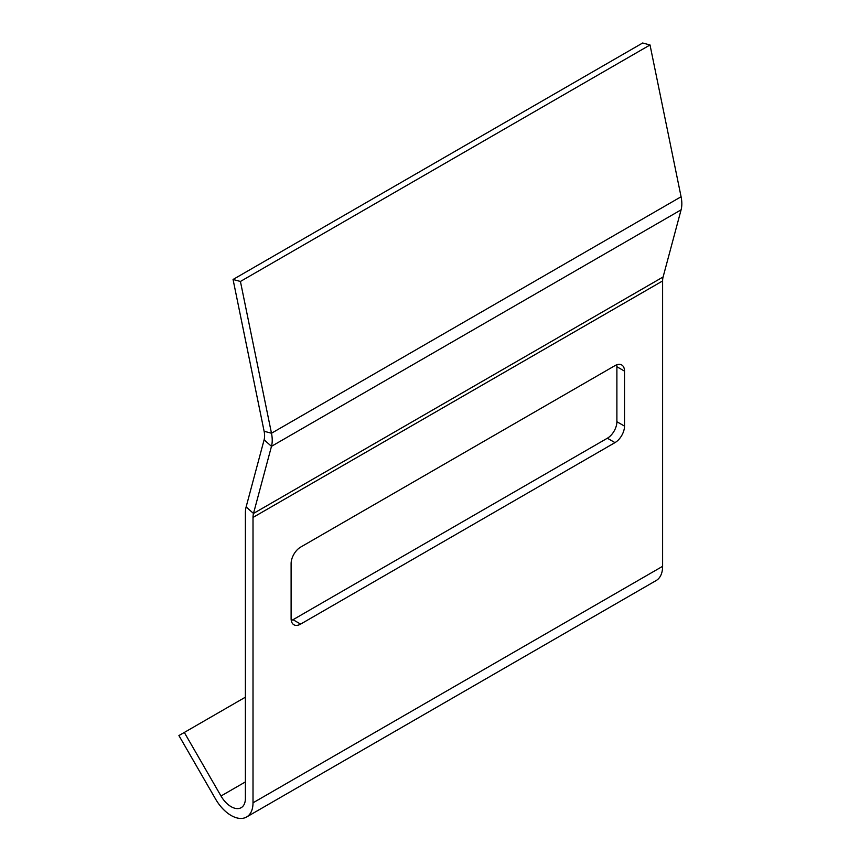 <?xml version="1.0" encoding="UTF-8"?>
<svg xmlns="http://www.w3.org/2000/svg" width="860" height="860" viewBox="0 0 860 860"><rect width="100%" height="100%" fill="white"/><g stroke="black" fill="none" stroke-linecap="round" stroke-linejoin="round"><path stroke-width="1.29" d="M245.39 781.923L220.999 796.005L184.309 732.451L178.912 735.558L215.613 799.112A30.982 17.888 -120 0 0 246.594 817A30.982 17.888 -120 0 0 253.012 802.821L253.012 517.44A20.21 11.664 60 0 1 253.496 513.452L271.481 446.329A30.982 17.888 -120 0 0 271.481 433.236L240.424 281.457L650.02 44.967L642.667 43L233.06 279.478L240.424 281.457M220.999 796.005A20.21 11.664 -120 0 0 241.198 807.669A20.21 11.664 -120 0 0 245.39 798.413L245.39 513.044A30.982 17.888 60 0 1 246.132 506.927L264.117 439.804A20.21 11.664 -120 0 0 264.117 431.258L233.06 279.478M291.271 620.533A13.47 7.783 120 0 0 293.013 619.705L300.635 624.102L614.986 442.62L607.364 438.224L293.013 619.705M607.364 438.224A13.47 7.783 120 0 0 616.889 421.722L624.51 426.119L624.51 371.122L616.889 366.725L616.889 421.722M616.889 366.725A13.47 7.783 120 0 0 616.728 364.801M253.012 802.821L662.608 566.332L662.608 280.962A20.21 11.664 60 0 1 663.103 276.974L681.088 209.851A30.982 17.888 -120 0 0 681.088 196.757L650.02 44.967M300.635 624.102A13.47 7.783 -60 0 1 293.905 624.779A13.47 7.783 -60 0 1 291.11 618.609L291.11 563.612A13.47 7.783 -60 0 1 300.635 547.111L614.986 365.629A13.47 7.783 -60 0 1 621.716 364.962A13.47 7.783 -60 0 1 624.51 371.122M624.51 426.119A13.47 7.783 -60 0 1 614.986 442.62M662.608 566.332A30.982 17.888 60 0 1 656.191 580.521L246.594 817M184.309 732.451L245.39 697.18M253.012 517.44L662.608 280.962M264.117 431.258L271.481 433.236L681.088 196.757M264.117 439.804L271.481 446.329L681.088 209.851M246.132 506.927L253.496 513.452L663.103 276.974"/></g></svg>
